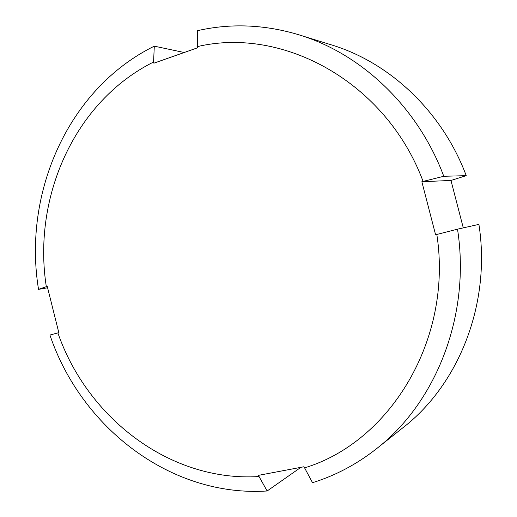 <?xml version="1.0" encoding="UTF-8"?>
<svg xmlns="http://www.w3.org/2000/svg" width="517" height="517" viewBox="0 0 517 517"><rect width="100%" height="100%" fill="white"/><g stroke="black" fill="none" stroke-linecap="round" stroke-linejoin="round"><path stroke-width="0.78" d="M443.78 176.284L421.846 181.719L435.592 234.77L457.513 229.167C470.819 314.381 436.658 402.103 376.479 448.762C356.788 464.26 335.468 475.569 312.514 482.697L303.99 466.748L258.377 475.369L267.147 490.988C171.03 497.335 81.227 427.772 49.929 335.055L58.815 332.664L47.241 286.34L38.529 289.365C22.651 192.654 68.418 88.42 154.299 46.162L153.568 62.027L153.866 63.197L197.307 47.887L197.352 30.71C230.601 23.103 264.439 24.461 298.852 34.775C361.583 53.723 418.027 107.135 443.78 176.284L466.231 175.657L450.96 180.452L463.284 227.874M421.846 181.719L450.96 180.452M457.513 229.167L478.91 224.378C491.144 302.865 459.413 383.898 403.241 427.501L401.366 428.974M267.147 490.988L300.907 467.329M38.529 289.365L47.596 287.775M154.299 46.162L184.201 52.508M466.231 175.657C442.423 111.963 390.07 62.609 331.487 44.895L328.405 43.964M304.293 467.956C390.077 442.255 453.002 339.307 436.833 234.447M57.872 332.909C87.535 418.427 170.436 482.025 258.681 476.558M153.568 62.027C74.823 101.203 32.319 197.016 46.304 286.599M423.08 181.377C386.277 82.345 283.038 26.063 197.003 46.698M376.466 448.75L403.228 427.494M331.481 44.921L298.839 34.801"/></g></svg>
